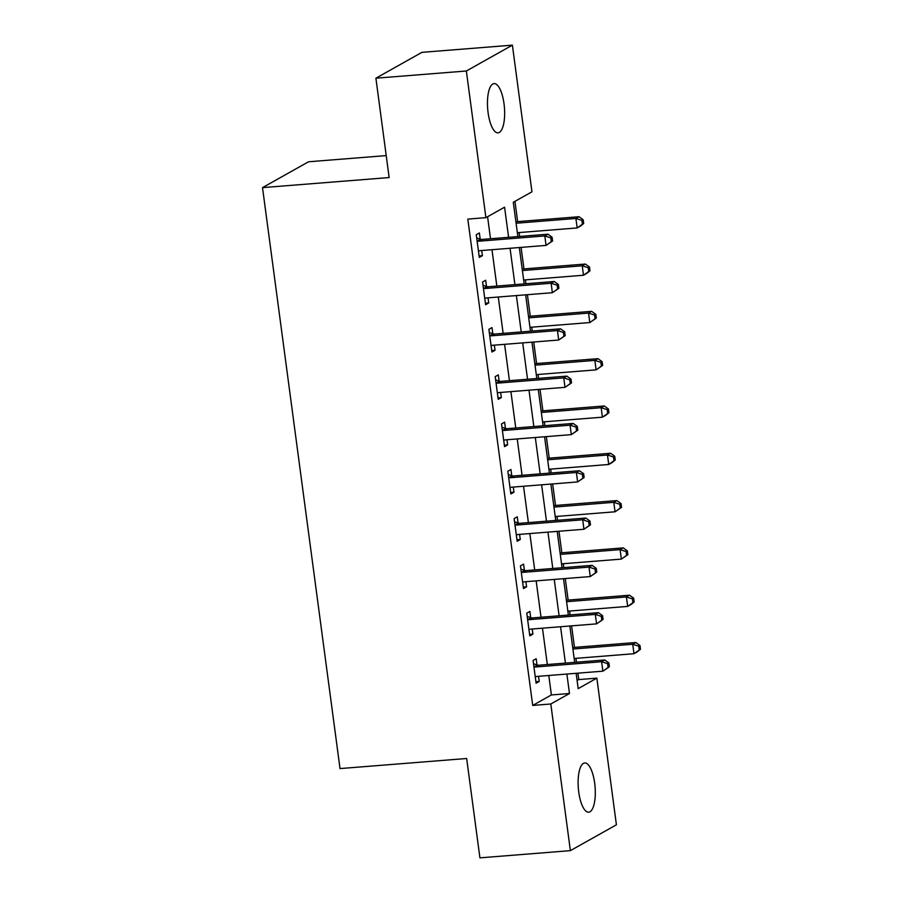 <?xml version="1.0" encoding="UTF-8"?>
<svg xmlns="http://www.w3.org/2000/svg" width="903" height="903" viewBox="0 0 903 903"><rect width="100%" height="100%" fill="white"/><g stroke="black" fill="none" stroke-linecap="round" stroke-linejoin="round"><path stroke-width="1.35" d="M578.744 792.055A24.697 8.398 -94.6 0 1 584.749 762.956A24.697 8.398 -94.6 0 1 594.671 783.104A24.697 8.398 -94.6 0 1 588.666 812.203A24.697 8.398 -94.6 0 1 578.744 792.055M488.094 112.694A24.697 8.398 -94.6 0 1 494.099 83.595A24.697 8.398 -94.6 0 1 504.021 103.755A24.697 8.398 -94.6 0 1 498.016 132.843A24.697 8.398 -94.6 0 1 488.094 112.694M386.224 155.598L308.544 161.772L262.513 187.621L340.025 768.577L466.659 758.497L479.922 857.85L570.38 850.649L550.807 703.99L569.477 693.515L566.881 674.044M262.513 187.621L389.148 177.552L375.896 78.2L421.927 52.351L512.385 45.15L531.957 191.808L513.288 202.283L517.87 236.586M577.096 680.512L578.755 679.587L577.897 673.175M576.441 662.226L575.922 658.343M574.466 647.395L571.588 625.858M570.132 614.92L569.612 611.026M568.145 600.089L565.278 578.552M563.811 567.603L563.291 563.72M561.835 552.771L558.968 531.246M557.501 520.297L556.982 516.414M555.526 505.466L552.647 483.94M551.191 472.991L550.672 469.097M549.216 458.16L546.338 436.623M544.881 425.685L544.362 421.791M542.895 410.854L540.028 389.317M538.56 378.368L538.053 374.485M536.585 363.537L533.718 342.011M532.251 331.062L531.732 327.179M530.275 316.231L527.397 294.694M525.941 283.756L525.422 279.862M523.966 268.925L521.087 247.388M519.631 236.451L519.112 232.556M517.645 221.607L514.947 201.358M578.755 679.587L596.849 678.142L616.41 824.8L570.38 850.649M508.603 237.32L504.585 207.182L485.916 217.657L467.822 219.102L532.714 705.435L551.383 694.949L548.787 675.489M547.32 664.54L542.477 628.183M541.01 617.234L536.156 580.866M534.7 569.928L529.847 533.56M528.39 522.611L523.537 486.254M522.069 475.305L517.227 438.948M515.76 427.999L510.906 391.631M509.45 380.694L504.596 344.325M503.14 333.376L498.287 297.019M496.831 286.07L491.977 249.713M490.51 238.764L487.575 216.731M480.193 239.114L479.369 232.951L476.265 234.701L479.29 257.411L482.405 255.662L481.717 250.526M486.503 286.42L485.69 280.269L482.574 282.007L485.6 304.717L488.715 302.968L488.026 297.832M492.824 333.726L492 327.575L488.884 329.324L491.921 352.023L495.025 350.285L494.336 345.138M499.133 381.043L498.309 374.88L495.194 376.63L498.23 399.34L501.334 397.591L500.657 392.455M505.443 428.349L504.619 422.186L501.515 423.936L504.54 446.646L507.655 444.897L506.967 439.761M511.753 475.655L510.94 469.504L507.825 471.242L510.85 493.952L513.965 492.214L513.276 487.067M518.074 522.961L517.25 516.809L514.134 518.559L517.171 541.269L520.275 539.52L519.586 534.373M524.383 570.278L523.559 564.115L520.444 565.865L523.48 588.575L526.584 586.826L525.907 581.69M530.693 617.584L529.869 611.433L526.765 613.171L529.79 635.881L532.905 634.132L532.217 628.996M537.003 664.89L536.179 658.738L533.075 660.488L536.1 683.187L539.215 681.449L538.527 676.302M375.896 78.2L466.354 70.998L512.385 45.15M532.714 705.435L550.807 703.99M485.916 217.657L466.354 70.998M565.413 663.107L560.56 626.738M559.104 615.79L554.25 579.433M552.794 568.484L547.94 532.127M546.473 521.178L541.631 484.809M540.163 473.872L535.31 437.503M533.854 426.555L529 390.198M527.544 379.249L522.69 342.88M521.234 331.943L516.381 295.574M514.913 284.637L510.06 248.269M576.137 673.311L578.18 688.628L596.849 678.142M519.327 247.535L524.18 283.892M525.636 294.841L530.49 331.209M531.957 342.147L536.811 378.515M538.267 389.453L543.121 425.821M544.577 436.77L549.43 473.127M550.886 484.076L555.74 520.444M557.207 531.382L562.05 567.75M563.517 578.699L568.371 615.056M569.827 626.005L574.68 662.362M551.383 694.949L569.477 693.515M479.098 255.933L482.405 255.662M485.408 303.239L488.715 302.968M491.717 350.545L495.025 350.285M498.027 397.851L501.334 397.591M504.348 445.168L507.655 444.897M510.658 492.474L513.965 492.214M516.967 539.78L520.275 539.52M523.277 587.085L526.584 586.826M529.598 634.403L532.905 634.132M535.908 681.709L539.215 681.449M552.568 240.966L552.072 237.184L550.819 237.884L551.327 241.665L552.568 240.966L546.067 245.402L480.215 250.639A3.86 3.589 -119.3 0 0 478.906 251.023L478.466 251.248M551.327 241.665L546.067 245.402L544.802 235.943L547.918 234.193L482.067 239.43A3.86 3.589 -119.3 0 1 480.678 239.272L476.705 237.986M477.089 240.864L477.563 241.011A3.86 3.589 -119.3 0 0 478.951 241.18L544.802 235.943L550.819 237.884M552.072 237.184L547.918 234.193M517.351 232.703L577.175 227.94L575.911 218.47L579.026 216.731L515.884 221.754M581.927 220.411L582.435 224.204L583.677 223.504L583.169 219.711L581.927 220.411L575.911 218.47L516.087 223.233M583.677 223.504L580.29 226.19L577.175 227.94L582.435 224.204M579.026 216.731L583.169 219.711M558.889 288.271L558.381 284.49L557.14 285.19L557.636 288.971L558.889 288.271L552.376 292.707L486.525 297.956A3.86 3.589 -119.3 0 0 485.216 298.329L484.787 298.566M557.636 288.971L552.376 292.707L551.123 283.249L554.228 281.499L488.376 286.748A3.86 3.589 -119.3 0 1 486.988 286.578L483.015 285.292M483.398 288.17L483.884 288.328A3.86 3.589 -119.3 0 0 485.272 288.486L551.123 283.249L557.14 285.19M558.381 284.49L554.228 281.499M565.199 335.589L564.691 331.796L563.449 332.496L563.957 336.288L565.199 335.589L558.697 340.025L492.846 345.262A3.86 3.589 -119.3 0 0 491.525 345.646L491.097 345.872M563.957 336.288L558.697 340.025L557.433 330.554L560.537 328.816L494.686 334.054A3.86 3.589 -119.3 0 1 493.298 333.884L489.324 332.597M489.708 335.476L490.194 335.634A3.86 3.589 -119.3 0 0 491.582 335.803L557.433 330.554L563.449 332.496M564.691 331.796L560.537 328.816M571.509 382.895L571.001 379.113L569.759 379.813L570.267 383.594L571.509 382.895L565.007 387.331L499.156 392.568A3.86 3.589 -119.3 0 0 497.835 392.952L497.406 393.177M570.267 383.594L565.007 387.331L563.743 377.872L566.858 376.122L501.007 381.359A3.86 3.589 -119.3 0 1 499.619 381.19L495.634 379.915M496.018 382.782L496.503 382.94A3.86 3.589 -119.3 0 0 497.892 383.109L563.743 377.872L569.759 379.813M571.001 379.113L566.858 376.122M523.661 280.009L583.485 275.246L582.232 265.787L585.336 264.037L522.205 269.06M588.237 267.728L588.745 271.51L589.986 270.81L589.49 267.028L588.237 267.728L582.232 265.787L522.397 270.55M589.986 270.81L586.6 273.496L583.485 275.246L588.745 271.51M585.336 264.037L589.49 267.028M529.971 327.315L589.806 322.552L588.542 313.093L591.646 311.343L528.515 316.366M594.558 315.034L595.054 318.815L596.307 318.116L595.799 314.334L594.558 315.034L588.542 313.093L528.706 317.856M596.307 318.116L589.806 322.552L595.054 318.815M591.646 311.343L595.799 314.334M536.292 374.621L596.115 369.858L594.851 360.399L597.967 358.66L534.824 363.683M600.867 362.34L601.375 366.121L602.617 365.433L602.109 361.64L600.867 362.34L594.851 360.399L535.027 365.162M602.617 365.433L596.115 369.858L601.375 366.121M597.967 358.66L602.109 361.64M577.818 430.2L577.322 426.419L576.069 427.119L576.577 430.9L577.818 430.2L571.317 434.636L505.466 439.874A3.86 3.589 -119.3 0 0 504.156 440.258L503.716 440.495M576.577 430.9L571.317 434.636L570.053 425.178L573.168 423.428L507.317 428.665A3.86 3.589 -119.3 0 1 505.928 428.507L501.944 427.221M502.328 430.099L502.813 430.257A3.86 3.589 -119.3 0 0 504.201 430.415L570.053 425.178L576.069 427.119M577.322 426.419L573.168 423.428M542.601 421.938L602.425 417.175L601.161 407.716L604.276 405.966L541.134 410.989M607.177 409.646L607.685 413.439L608.927 412.739L608.419 408.957L607.177 409.646L601.161 407.716L541.337 412.468M608.927 412.739L605.541 415.425L602.425 417.175L607.685 413.439M604.276 405.966L608.419 408.957M584.139 477.506L583.631 473.725L582.39 474.425L582.886 478.206L584.139 477.506L577.627 481.942L511.775 487.191A3.86 3.589 -119.3 0 0 510.466 487.575L510.037 487.801M582.886 478.206L577.627 481.942L576.374 472.483L579.478 470.734L513.626 475.983A3.86 3.589 -119.3 0 1 512.238 475.813L508.265 474.526M508.649 477.405L509.134 477.563A3.86 3.589 -119.3 0 0 510.511 477.721L576.374 472.483L582.39 474.425M583.631 473.725L579.478 470.734M590.449 524.824L589.941 521.031L588.7 521.731L589.207 525.523L590.449 524.824L583.948 529.26L518.096 534.497A3.86 3.589 -119.3 0 0 516.776 534.881L516.347 535.107M589.207 525.523L583.948 529.26L582.683 519.789L585.787 518.051L519.936 523.288A3.86 3.589 -119.3 0 1 518.548 523.119L514.575 521.832M514.958 524.711L515.444 524.869A3.86 3.589 -119.3 0 0 516.832 525.038L582.683 519.789L588.7 521.731M589.941 521.031L585.787 518.051M596.759 572.13L596.251 568.348L595.009 569.048L595.517 572.829L596.759 572.13L590.257 576.565L524.406 581.803A3.86 3.589 -119.3 0 0 523.085 582.187L522.656 582.412M595.517 572.829L590.257 576.565L588.993 567.107L592.108 565.357L526.257 570.594A3.86 3.589 -119.3 0 1 524.869 570.436L520.884 569.15M521.268 572.017L521.753 572.175A3.86 3.589 -119.3 0 0 523.142 572.344L588.993 567.107L595.009 569.048M596.251 568.348L592.108 565.357M548.911 469.244L608.735 464.481L607.471 455.022L610.586 453.272L547.455 458.295M613.487 456.963L613.995 460.744L615.236 460.045L614.74 456.263L613.487 456.963L607.471 455.022L547.647 459.785M615.236 460.045L611.85 462.731L608.735 464.481L613.995 460.744M610.586 453.272L614.74 456.263M555.221 516.55L615.056 511.787L613.792 502.328L616.896 500.578L553.765 505.601M619.808 504.269L620.305 508.05L621.557 507.351L621.05 503.569L619.808 504.269L613.792 502.328L553.957 507.091M621.557 507.351L615.056 511.787L620.305 508.05M616.896 500.578L621.05 503.569M561.531 563.856L621.366 559.104L620.101 549.634L623.217 547.895L560.074 552.918M626.118 551.575L626.626 555.356L627.867 554.668L627.359 550.875L626.118 551.575L620.101 549.634L560.278 554.397M627.867 554.668L621.366 559.104L626.626 555.356M623.217 547.895L627.359 550.875M603.069 619.435L602.561 615.654L601.319 616.354L601.827 620.135L603.069 619.435L596.567 623.871L530.716 629.12A3.86 3.589 -119.3 0 0 529.406 629.493L528.966 629.73M601.827 620.135L596.567 623.871L595.303 614.412L598.418 612.663L532.567 617.912A3.86 3.589 -119.3 0 1 531.178 617.742L527.194 616.456M527.578 619.334L528.063 619.492A3.86 3.589 -119.3 0 0 529.451 619.65L595.303 614.412L601.319 616.354M602.561 615.654L598.418 612.663M567.852 611.173L627.675 606.41L626.411 596.951L629.526 595.201L566.384 600.224M632.427 598.881L632.935 602.673L634.177 601.974L633.669 598.192L632.427 598.881L626.411 596.951L566.587 601.703M634.177 601.974L630.791 604.66L627.675 606.41L632.935 602.673M629.526 595.201L633.669 598.192M609.378 666.753L608.882 662.96L607.629 663.66L608.137 667.441L609.378 666.753L602.877 671.177L537.025 676.426A3.86 3.589 -119.3 0 0 535.716 676.81L535.287 677.036M608.137 667.441L602.877 671.177L601.624 661.718L604.728 659.969L538.877 665.218A3.86 3.589 -119.3 0 1 537.488 665.048L533.515 663.761M533.899 666.64L534.384 666.798A3.86 3.589 -119.3 0 0 535.761 666.967L601.624 661.718L607.629 663.66M608.882 662.96L604.728 659.969M574.161 658.479L633.985 653.716L632.721 644.257L635.836 642.507L572.705 647.53M638.737 646.198L639.245 649.979L640.487 649.28L639.99 645.498L638.737 646.198L632.721 644.257L572.897 649.02M640.487 649.28L637.1 651.966L633.985 653.716L639.245 649.979M635.836 642.507L639.99 645.498M477.563 241.011L480.678 239.272M478.951 241.18L482.067 239.43M483.884 288.328L486.988 286.578M485.272 288.486L488.376 286.748M490.194 335.634L493.298 333.884M491.582 335.803L494.686 334.054M496.503 382.94L499.619 381.19M497.892 383.109L501.007 381.359M502.813 430.257L505.928 428.507M504.201 430.415L507.317 428.665M509.134 477.563L512.238 475.813M510.511 477.721L513.626 475.983M515.444 524.869L518.548 523.119M516.832 525.038L519.936 523.288M521.753 572.175L524.869 570.436M523.142 572.344L526.257 570.594M528.063 619.492L531.178 617.742M529.451 619.65L532.567 617.912M534.384 666.798L537.488 665.048M535.761 666.967L538.877 665.218"/></g></svg>
